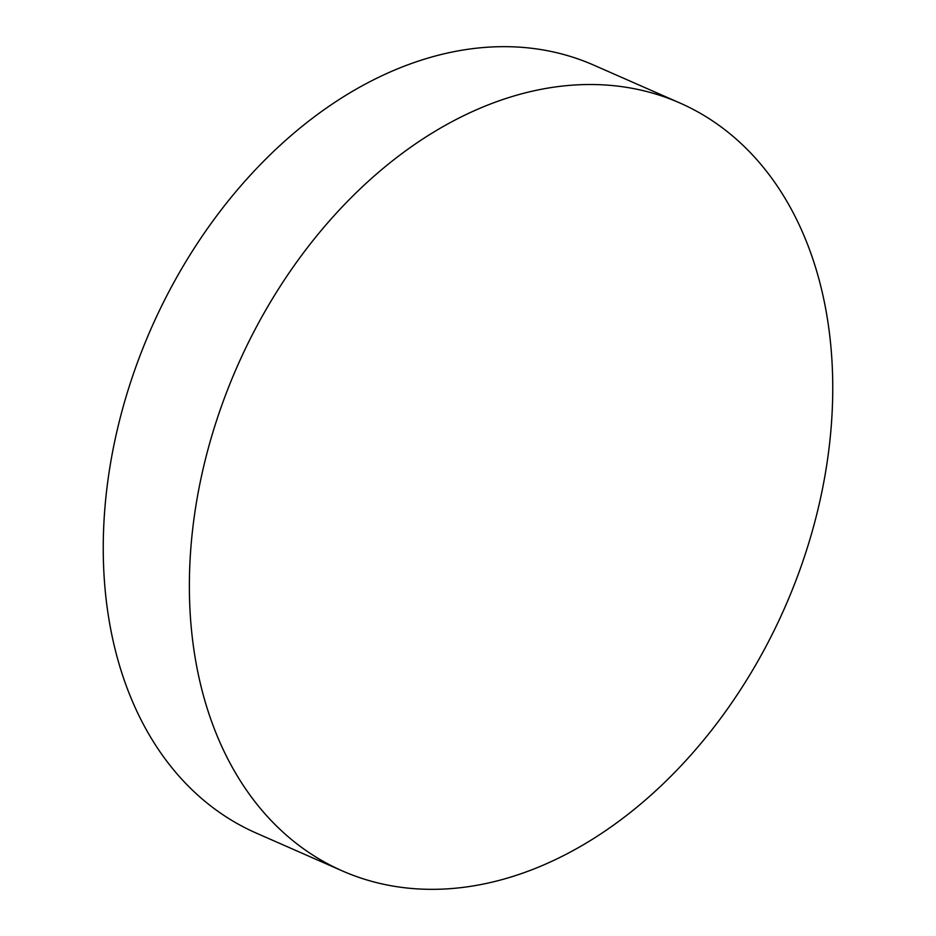 <?xml version="1.0" encoding="UTF-8"?>
<svg xmlns="http://www.w3.org/2000/svg" width="936" height="936" viewBox="0 0 936 936"><rect width="100%" height="100%" fill="white"/><g stroke="black" fill="none" stroke-linecap="round" stroke-linejoin="round"><path stroke-width="1.4" d="M830.782 345.396A419.422 299.157 113.7 0 0 679.84 102.96A419.422 299.157 113.7 0 0 338.902 210.413A419.422 299.157 113.7 0 0 191.342 628.454A419.422 299.157 113.7 0 0 342.284 870.889A419.422 299.157 113.7 0 0 683.221 763.448A419.422 299.157 113.7 0 0 830.782 345.396M679.84 102.96L593.716 65.11A419.422 299.157 113.7 0 0 252.779 172.552A419.422 299.157 113.7 0 0 105.218 590.604A419.422 299.157 113.7 0 0 256.16 833.04L342.284 870.889"/></g></svg>
